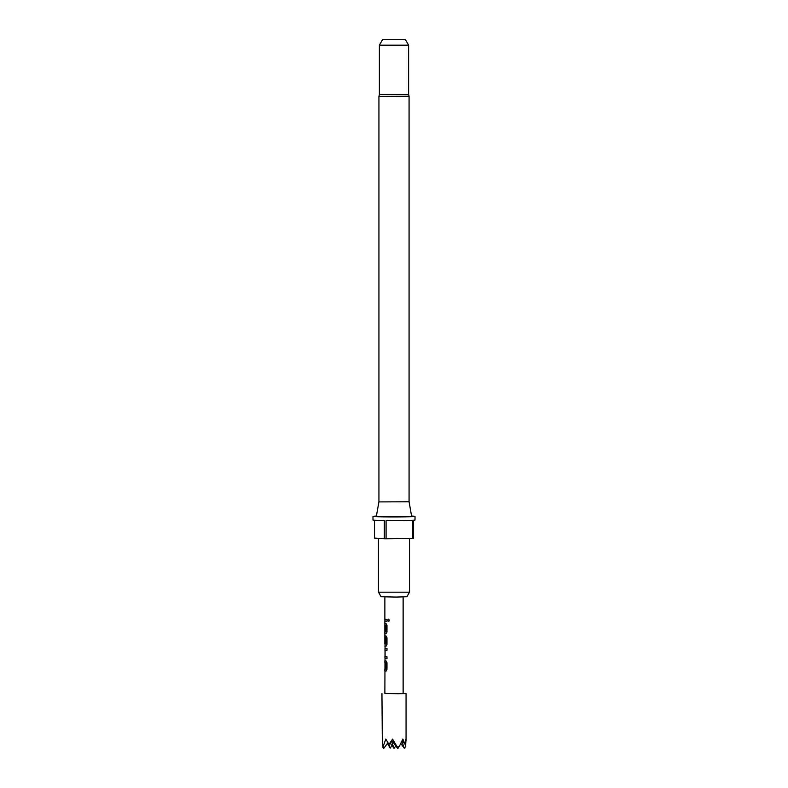 <?xml version="1.0" encoding="UTF-8"?>
<svg xmlns="http://www.w3.org/2000/svg" width="788" height="788" viewBox="0 0 788 788"><rect width="100%" height="100%" fill="white"/><g stroke="black" fill="none" stroke-linecap="round" stroke-linejoin="round"><path stroke-width="1.18" d="M388.612 619.21L387.814 620.383L388.701 621.584M387.686 620.383L388.642 621.594L389.597 620.422L388.553 619.21L387.814 620.383M379.383 94.481L408.617 94.481L409.07 96.254L379.855 96.392L378.929 96.254L379.383 94.481M379.855 501.907L378.929 501.769L376.349 516.376L411.651 516.376L409.07 501.769L379.855 501.907M409.524 592.182L406.894 596.743L396.167 597.077L381.106 596.743L378.476 592.182L409.533 592.172L409.533 538.578M411.602 516.081A21.01 0.552 180 0 1 413.72 516.189A21.01 0.552 180 0 1 415.01 516.376A21.01 0.552 180 0 1 397.684 516.918A21.01 0.552 180 0 1 374.28 516.573A21.01 0.552 180 0 1 372.99 516.376A21.01 0.552 180 0 1 376.398 516.081M374.536 520.238L374.536 538.086L384.317 538.785L384.317 520.523A21.01 0.552 0 0 1 374.28 520.228A21.01 0.552 0 0 1 372.99 520.031L372.99 516.376M405.446 39.695L382.554 39.695L405.446 39.695L408.617 45.172L379.383 45.172L379.383 94.491M403.131 693.332L406.056 693.538L398.167 693.834L384.869 693.332M388.927 744.374L390.218 748.058L387.44 743.448M381.944 693.538L382.367 746.591L383.086 746.65L385.815 739.075L388.947 744.404L392.562 739.154L397.162 746.817L399.132 746.797L402.855 739.055L404.943 744.246L405.978 738.878L405.633 746.433L404.283 748.236L400.806 743.488M385.854 662.767L385.913 669.091L384.869 669.111L384.869 671.031L385.972 671.14L386.977 669.396L386.977 662.678L385.972 660.856L384.869 660.738L384.869 662.659L386.021 662.757L384.869 662.659M384.869 656.778L385.056 658.61L386.977 658.719L386.977 656.798L385.086 656.571L385.105 650.248L386.977 650.346L386.977 648.425L385.056 648.317L385.056 658.61M385.046 646.022L384.869 693.538L403.131 693.538L403.131 596.979M385.854 637.62L385.105 637.571L386.021 637.62L385.913 643.954L384.869 643.973L384.869 596.979M384.869 646.101L385.972 646.209L386.977 644.466L386.977 637.748L385.972 635.926L385.056 635.857L385.086 643.146L385.105 637.571M385.854 625.367L385.913 631.7L384.869 631.72L384.869 633.641L385.972 633.749L386.977 631.996L386.977 625.288L385.972 623.456L384.869 623.347L384.869 625.258L386.021 625.367L384.869 625.258M386.977 621.318L386.977 619.407L384.869 619.25L384.869 621.171L386.977 621.318L384.869 621.171M401.86 741.272L404.283 748.236M383.086 746.65L383.717 748.433L387.883 742.857M383.717 748.433L382.367 746.591M404.943 744.246L402.205 740.513M397.162 746.817L397.782 748.6L399.132 746.797M391.409 740.917L394 748.334L390.021 742.917M394 748.334L395.812 745.911M390.218 748.058L392.02 745.645M397.782 748.6L391.754 740.395M415.01 516.376L415.01 520.031A21.01 0.552 0 0 1 413.464 520.238L413.464 538.509A21.01 0.552 180 0 1 412.646 538.549L386.081 538.805A21.01 0.552 180 0 1 384.317 538.785M412.646 538.549L412.646 520.287A21.01 0.552 0 0 1 386.081 520.543L386.081 538.805M385.046 619.299L385.046 621.171M386.081 625.495L385.913 631.7M385.046 631.759L384.869 633.641M386.051 633.739L385.046 633.641M385.046 623.387L385.046 625.258M386.051 646.209L385.046 646.101L385.046 644.023M385.233 635.857L384.869 637.6M385.046 637.6L384.869 643.097M386.081 637.748L385.913 643.954M385.233 648.317L384.869 650.061M385.046 650.061L385.046 656.778M386.977 658.709L385.233 658.61M386.977 650.336L385.105 650.248M386.081 662.895L385.913 669.091M385.046 669.16L384.869 671.031M386.051 671.14L385.046 671.031M385.046 660.787L385.046 662.659M378.929 96.254L378.929 501.769M378.467 538.371L378.467 592.172M382.554 39.695L379.383 45.172M406.056 693.538L406.056 741.114M408.617 45.172L408.617 94.491M409.07 96.254L409.07 501.769"/></g></svg>

